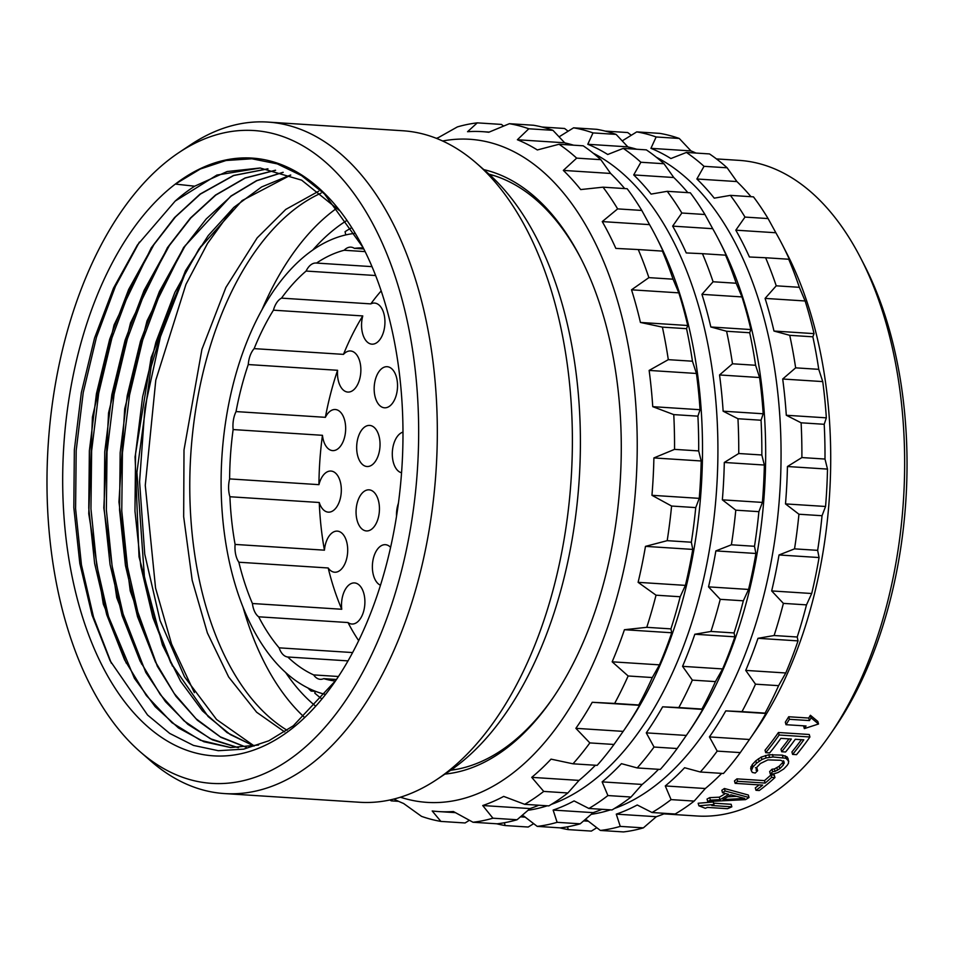 <?xml version="1.0" encoding="UTF-8"?>
<svg xmlns="http://www.w3.org/2000/svg" width="954" height="954" viewBox="0 0 954 954"><rect width="100%" height="100%" fill="white"/><g stroke="black" fill="none" stroke-linecap="round" stroke-linejoin="round"><path stroke-width="1.43" d="M381.183 290.91A217.118 122.827 -86.3 0 0 370.832 303.885A20.594 11.651 93.7 0 1 374.564 303.074A20.594 11.651 93.7 0 1 384.867 319.685A20.594 11.651 93.7 0 1 377.2 342.379A20.594 11.651 93.7 0 1 371.929 344.167A20.594 11.651 93.7 0 1 362.77 315.929A217.118 122.827 -86.3 0 0 343.488 354.375A20.594 11.651 93.7 0 1 345.217 352.753A20.594 11.651 93.7 0 1 350.5 350.977A20.594 11.651 93.7 0 1 360.791 367.576A20.594 11.651 93.7 0 1 353.123 390.281A20.594 11.651 93.7 0 1 347.852 392.07A20.594 11.651 93.7 0 1 337.585 370.295A217.118 122.827 -86.3 0 0 325.374 417.327A20.594 11.651 93.7 0 1 330.012 411.305A20.594 11.651 93.7 0 1 335.295 409.516A20.594 11.651 93.7 0 1 345.587 426.128A20.594 11.651 93.7 0 1 337.919 448.821A20.594 11.651 93.7 0 1 332.648 450.61A20.594 11.651 93.7 0 1 322.464 435.31A217.118 122.827 -86.3 0 0 318.946 484.656A20.594 11.651 93.7 0 1 325.672 472.838A20.594 11.651 93.7 0 1 330.943 471.049A20.594 11.651 93.7 0 1 341.246 487.661A20.594 11.651 93.7 0 1 333.578 510.366A20.594 11.651 93.7 0 1 328.307 512.143A20.594 11.651 93.7 0 1 319.256 502.496A217.118 122.827 -86.3 0 0 324.443 550.172A20.594 11.651 93.7 0 1 332.052 532.916A20.594 11.651 93.7 0 1 337.334 531.128A20.594 11.651 93.7 0 1 347.626 547.739A20.594 11.651 93.7 0 1 339.958 570.432A20.594 11.651 93.7 0 1 334.687 572.221A20.594 11.651 93.7 0 1 328.188 567.976A217.118 122.827 -86.3 0 0 341.759 609.26A20.594 11.651 93.7 0 1 349.247 584.719A20.594 11.651 93.7 0 1 354.518 582.93A20.594 11.651 93.7 0 1 364.822 599.541A20.594 11.651 93.7 0 1 357.154 622.235A20.594 11.651 93.7 0 1 351.883 624.023A20.594 11.651 93.7 0 1 348.007 622.545A217.118 122.827 -86.3 0 0 358.68 640.659M401.562 472.779A20.594 11.651 93.7 0 1 392.321 455.356A20.594 11.651 93.7 0 1 400.036 433.641A20.594 11.651 93.7 0 1 402.982 432.114M381.886 368.494A20.594 11.651 93.7 0 1 387.169 366.706A20.594 11.651 93.7 0 1 397.46 383.317A20.594 11.651 93.7 0 1 389.792 406.022A20.594 11.651 93.7 0 1 384.522 407.799A20.594 11.651 93.7 0 1 374.23 391.188A20.594 11.651 93.7 0 1 381.886 368.494M364.392 427.213A20.594 11.651 93.7 0 1 369.675 425.424A20.594 11.651 93.7 0 1 379.966 442.036A20.594 11.651 93.7 0 1 372.298 464.729A20.594 11.651 93.7 0 1 367.028 466.518A20.594 11.651 93.7 0 1 356.736 449.906A20.594 11.651 93.7 0 1 364.392 427.213M363.796 491.632A20.594 11.651 93.7 0 1 369.067 489.843A20.594 11.651 93.7 0 1 379.37 506.455A20.594 11.651 93.7 0 1 371.702 529.148A20.594 11.651 93.7 0 1 366.431 530.937A20.594 11.651 93.7 0 1 356.128 514.325A20.594 11.651 93.7 0 1 363.796 491.632M396.53 516.281A20.594 11.651 93.7 0 1 398.438 503.152M380.491 585.231A20.594 11.651 93.7 0 1 372.37 567.153A20.594 11.651 93.7 0 1 380.121 546.475A20.594 11.651 93.7 0 1 385.392 544.686A20.594 11.651 93.7 0 1 390.603 547.346M328.188 567.976L238.858 562.228A217.118 122.827 -86.3 0 0 252.416 603.512L341.759 609.26M355.138 233.348A232.096 131.294 -86.3 0 0 308.404 253.215A232.096 131.294 93.7 0 0 221.388 497.833A232.096 131.294 93.7 0 0 325.29 694.369M335.391 681.037A217.118 122.827 -86.3 0 1 323.692 678.652A20.594 11.651 93.7 0 1 320.258 679.32A20.594 11.651 93.7 0 1 313.651 674.907A217.118 122.827 -86.3 0 1 287.762 656.996A20.594 11.651 93.7 0 1 279.128 647.838A217.118 122.827 -86.3 0 1 258.665 616.797A20.594 11.651 93.7 0 1 252.416 603.512M363.271 247.885A217.118 122.827 -86.3 0 0 354.351 248.338A20.594 11.651 -86.3 0 0 350.893 247.146A20.594 11.651 -86.3 0 0 345.622 248.934A20.594 11.651 -86.3 0 0 344.156 250.258A217.118 122.827 -86.3 0 0 316.549 263.065L372.012 266.643M238.858 562.228A20.594 11.651 93.7 0 1 235.101 544.424A217.118 122.827 -86.3 0 1 229.914 496.748A20.594 11.651 93.7 0 1 229.616 478.908A217.118 122.827 -86.3 0 1 233.134 429.562A20.594 11.651 93.7 0 1 236.043 411.579A217.118 122.827 -86.3 0 1 248.255 364.547A20.594 11.651 93.7 0 1 254.146 348.627A217.118 122.827 -86.3 0 1 273.428 310.181A20.594 11.651 93.7 0 1 279.963 299.115A20.594 11.651 93.7 0 1 281.502 298.137A217.118 122.827 -86.3 0 1 306.103 271.055A20.594 11.651 93.7 0 1 310.849 264.818A20.594 11.651 93.7 0 1 316.12 263.03A20.594 11.651 93.7 0 1 316.549 263.065M351.632 227.72A251.749 142.42 -86.3 0 0 345.074 231.679L345.753 234.922M315.392 691.268L314.796 693.129A251.749 142.42 -86.3 0 0 321.629 698.757M235.101 544.424L324.443 550.172M306.103 271.055L375.626 275.527M281.502 298.137L370.832 303.885M273.428 310.181L362.77 315.929M343.488 354.375L254.146 348.627M248.255 364.547L337.585 370.295M325.374 417.327L236.043 411.579M233.134 429.562L322.464 435.31M229.616 478.908L318.946 484.656M229.914 496.748L319.256 502.496M258.665 616.797L348.007 622.545M279.128 647.838L352.622 652.56M287.762 656.996L348.019 660.884M313.651 674.907L338.443 676.505M323.692 678.652L336.464 679.475M363.808 248.946L354.351 248.338M365.132 251.606L344.156 250.258M307.808 687.906A251.749 142.42 93.7 0 0 311.111 691.078L311.576 689.694M311.111 691.078L315.369 691.352M312.757 250.043A262.517 148.502 -86.3 0 1 336.452 227.684A262.517 148.502 93.7 0 1 346.803 220.505M285.58 672.427A262.517 148.502 -86.3 0 0 315.273 705.841M337.072 208.008A280.762 158.829 93.7 0 0 332.946 211.061A280.762 158.829 -86.3 0 0 262.111 309.466M242.972 606.994A280.762 158.829 -86.3 0 0 303.992 716.919M321.104 193.125A280.762 158.829 93.7 0 0 295.394 208.64A280.762 158.829 -86.3 0 0 189.834 478.181A280.762 158.829 -86.3 0 0 287.106 730.275M200.829 246.287L185.219 273.345L160.427 336.786L144.913 407.716L139.582 481.687L144.746 554.131L160.057 620.553L184.516 676.839L216.582 719.519L254.229 745.98M141.645 664.127L124.02 618.037L112.107 565.961L106.359 509.865L107.027 451.874L114.11 394.169L127.335 338.956L146.236 288.311L170.11 244.164M157.04 665.117L139.415 619.039L127.502 566.95L121.766 510.855L122.434 452.864L129.505 395.159L142.742 339.946L161.643 289.3L185.517 245.154M172.447 666.107L156.027 623.928L144.4 576.538L136.923 472.349L151.102 366.801L165.877 317.765L185.219 273.345M238.452 747.709L210.345 738.73L184.003 720.83L160.284 694.56L139.94 660.752L122.136 615.712L110.044 564.494L104.165 509.126L104.761 451.791L111.821 394.753L125.081 340.256L144.042 290.457L167.987 247.313L190.812 217.977L215.783 195.105L245.25 178.04L275.599 170.277M246.215 747.197L220.291 736.834L196.047 718.756L174.188 693.475L155.323 661.694L137.519 616.654L125.439 565.448L119.572 510.092L120.168 452.768L127.216 395.755L140.476 341.27L159.437 291.483L183.359 248.35L206.195 218.979L231.19 196.095L256.805 180.7L283.195 172.34M290.755 175.059L242.101 200.578L198.79 249.292L174.856 292.425L155.896 342.212L142.635 396.697L135.575 453.722L134.967 511.058L140.834 566.414L152.914 617.632L170.718 662.684L208.139 716.537L230.296 734.556L254.026 746.016M253.871 746.04L227.076 732.612L202.403 710.813L180.64 681.323L162.466 645.059L139.022 556.814L135.063 456.883L151.161 357.476L185.47 270.769L208.246 235.578L233.885 207.352L261.623 186.948L290.612 174.999M283.052 172.292L256.578 180.652L230.88 196.083L183.657 247.42L147.035 320.866L124.712 408.777L118.952 502.019L130.245 590.931L157.35 666.286L175.977 696.348L197.371 720.246L220.934 737.347L246.06 747.209M275.444 170.241L245.023 177.981L215.473 195.081L190.383 218.084L167.463 247.611L130.531 322.917L108.553 412.903L103.807 507.874L116.722 597.609L145.819 672.463L165.483 701.691L187.878 724.348L212.372 739.827L238.297 747.709M111.344 663.209L93.54 617.131L81.46 564.959L75.593 508.72L76.189 450.526L83.225 392.607L96.473 337.179L115.422 286.343L139.391 242.054M126.238 663.137L108.613 617.047L96.7 564.971L90.952 508.876L91.632 450.872L98.703 393.179L111.928 337.966L130.841 287.321L154.715 243.175M267.812 168.81L233.456 175.476L200.078 194.091L174.546 217.572L151.281 247.802L114.051 324.992L92.431 417.041L88.746 513.681L103.318 604.156L134.431 678.342L155.132 706.652L178.517 727.985L203.906 741.747L230.57 747.542L258.57 745.026M339.302 210.452L301.655 180.163L260.12 167.999L227.135 171.529L194.676 186.197L175.321 184.086L200.328 169.001L226.038 160.499L251.88 158.781L277.256 163.873L301.607 175.655L324.384 193.853L363.164 247.67M335.868 680.357L293.319 725.779L268.837 740.781L243.64 749.152L218.323 750.703L193.495 745.42L169.717 733.423L147.56 715.011L110.127 660.788L92.085 615.175L79.814 563.432L73.828 507.623L74.34 449.93L81.34 392.643L94.565 338.002L113.478 288.168L137.34 245.083L175.19 201.079L216.916 175.059L260.275 168.011M230.725 747.554L200.447 740.268L171.982 722.715L146.356 695.549L124.533 659.751L106.729 614.698L94.637 563.48L88.77 508.112L89.366 450.777L96.426 393.74L109.686 339.242L128.659 289.444L152.592 246.311L175.405 216.975L200.376 194.115L233.694 175.524L267.955 168.834M175.321 184.086A299.484 169.418 93.7 0 1 362.806 246.991A299.484 169.418 93.7 0 1 334.83 681.871A299.484 169.418 93.7 0 1 290.338 729.846A299.484 169.418 93.7 0 1 72.683 579.34A299.484 169.418 93.7 0 1 175.321 184.086M140.405 751.979A327.091 185.04 -86.3 0 1 47.7 453.365A327.091 185.04 -86.3 0 1 170.027 158.936A327.091 185.04 93.7 0 1 178.97 152.545A327.091 185.04 93.7 0 1 409.278 330.907A327.091 185.04 93.7 0 1 295.633 754.996A327.091 185.04 -86.3 0 1 140.405 751.979L151.102 761.28A336.452 190.335 -86.3 0 0 224.572 793.573A336.452 190.335 -86.3 0 0 310.765 764.381A336.452 190.335 93.7 0 0 436.05 393.513A336.452 190.335 93.7 0 0 267.764 122.076A336.452 190.335 93.7 0 0 190.764 144.686L178.97 152.545M224.572 793.573L359.622 802.266A336.452 190.335 -86.3 0 0 436.622 779.645A336.452 190.335 -86.3 0 0 445.816 773.074A336.452 190.335 93.7 0 0 571.649 470.215A336.452 190.335 93.7 0 0 476.284 163.062A336.452 190.335 93.7 0 0 402.815 130.758L267.764 122.076M476.284 163.062L486.981 172.364A327.091 185.04 93.7 0 1 579.686 470.966A327.091 185.04 93.7 0 1 457.36 765.406A327.091 185.04 -86.3 0 1 448.416 771.798L436.622 779.645M451.29 769.83A299.007 169.156 -86.3 0 0 456.572 769.341M494.756 175.834A299.007 169.156 -86.3 0 0 489.581 174.677M489.032 174.165A300.415 169.943 93.7 0 1 581.201 258.999M552.962 697.946A300.415 169.943 93.7 0 1 523.019 733.03A300.415 169.943 -86.3 0 1 450.682 770.26M483.857 169.645A304.159 172.066 93.7 0 1 580.473 257.58A304.159 172.066 93.7 0 1 552.056 699.258A304.159 172.066 93.7 0 1 520.824 736.094A304.159 172.066 93.7 0 1 444.969 774.088M442.62 141.001A332.231 187.95 93.7 0 1 632.204 370.152A332.231 187.95 93.7 0 1 527.502 760.576A332.231 187.95 -86.3 0 1 400.406 797.21M649.555 224.631L602.26 221.59L617.643 208.89A350.953 198.539 93.7 0 0 603.023 187.175L627.172 188.737A350.953 198.539 93.7 0 1 641.792 210.44L649.555 224.631A340.661 192.72 93.7 0 1 655.613 235.805A340.661 192.72 93.7 0 1 663.149 251.451L662.41 251.105A350.953 198.539 93.7 0 1 673.035 279.188L678.819 292.854A340.661 192.72 93.7 0 1 687.727 325.505L686.546 328.677A350.953 198.539 93.7 0 1 692.449 361.208L696.432 373.467A340.661 192.72 93.7 0 1 700.045 409.719L697.911 416.159A350.953 198.539 93.7 0 1 698.686 450.92L701.19 460.973A340.661 192.72 93.7 0 1 699.246 498.358L695.74 507.6A350.953 198.539 93.7 0 1 691.34 542.218L692.771 549.409A340.661 192.72 93.7 0 1 685.401 585.374L680.19 596.751A350.953 198.539 93.7 0 1 670.912 628.877L671.735 632.764A340.661 192.72 93.7 0 1 659.464 664.855L652.297 677.543A350.953 198.539 93.7 0 1 638.786 704.982L639.526 705.328A340.661 192.72 93.7 0 1 623.797 730.478A340.661 192.72 93.7 0 1 623.177 731.372L613.994 744.466L589.846 742.916A350.953 198.539 93.7 0 1 572.996 763.808L551.042 759.134A340.661 192.72 93.7 0 1 541.514 768.697A340.661 192.72 93.7 0 1 531.736 777.355L543.72 791.415A350.953 198.539 -86.3 0 1 524.7 804.329L503.688 796.399A340.661 192.72 93.7 0 1 482.724 805.534L492.92 818.198A350.953 198.539 -86.3 0 1 473.017 822.253L453.388 811.52A340.661 192.72 93.7 0 1 438.601 811.568A340.661 192.72 93.7 0 1 432.198 810.972L440.903 821.418A350.953 198.539 -86.3 0 1 421.489 816.338L403.566 803.471A340.661 192.72 93.7 0 1 393.859 799.058M589.846 742.916L575.882 728.331A340.661 192.72 93.7 0 0 592.231 702.287L614.638 703.432A350.953 198.539 93.7 0 0 628.149 675.981L612.17 661.814A340.661 192.72 93.7 0 0 624.441 629.712L646.764 627.327A350.953 198.539 93.7 0 0 656.03 595.189L638.107 582.334A340.661 192.72 93.7 0 0 645.476 546.368L667.192 540.668A350.953 198.539 93.7 0 0 671.592 506.037L651.952 495.305A340.661 192.72 93.7 0 0 653.895 457.932L674.538 449.37A350.953 198.539 93.7 0 0 673.762 414.608L652.751 406.666A340.661 192.72 93.7 0 0 649.137 370.426L668.301 359.658A350.953 198.539 93.7 0 0 662.386 327.127L640.432 322.452A340.661 192.72 93.7 0 0 631.524 289.813L648.887 277.626A350.953 198.539 93.7 0 0 638.262 249.554L615.855 248.41A340.661 192.72 93.7 0 0 602.26 221.59M603.023 187.175L580.7 189.572A340.661 192.72 93.7 0 0 563.325 170.408L576.681 158.125A350.953 198.539 93.7 0 0 559.056 144.257L537.341 149.957A340.661 192.72 93.7 0 0 517.378 139.749L528.802 128.778A350.953 198.539 93.7 0 0 509.376 123.698L488.746 132.26A340.661 192.72 93.7 0 0 482.342 131.652L489.14 132.093M436.36 138.33A340.661 192.72 93.7 0 1 438.22 137.686L457.371 126.918A350.953 198.539 93.7 0 1 477.274 122.863L467.555 131.712A340.661 192.72 93.7 0 1 482.342 131.652M503.593 126.083L501.422 124.414L477.274 122.863M509.376 123.698L533.536 125.248A350.953 198.539 93.7 0 1 552.95 130.328L528.802 128.778M569.657 144.936A340.661 192.72 93.7 0 0 564.673 142.79L552.95 130.328M559.056 144.257L583.204 145.807A350.953 198.539 93.7 0 1 600.829 159.676L576.681 158.125M624.691 188.57A340.661 192.72 93.7 0 0 610.62 173.449L600.829 159.676M613.994 744.466A350.953 198.539 93.7 0 1 597.156 765.358L572.996 763.808M595.403 765.251A340.661 192.72 93.7 0 1 588.809 771.738A340.661 192.72 93.7 0 1 579.03 780.396L531.736 777.355M655.613 235.805L657.437 239.335A335.975 190.073 93.7 0 1 626.051 727.21L623.797 730.478M524.7 804.329L548.848 805.891A350.953 198.539 -86.3 0 0 567.868 792.977L579.03 780.396M538.831 805.248A340.661 192.72 93.7 0 1 530.019 808.575L482.724 805.534M473.017 822.253L497.165 823.803A350.953 198.539 -86.3 0 0 517.068 819.748L530.019 808.575M440.903 821.418L465.063 822.968L469.404 820.285M398.581 801.336L391.235 800.859L390.258 799.905M389.936 799.977A350.953 198.539 -86.3 0 0 391.235 800.859M567.868 792.977L543.72 791.415M517.068 819.748L492.92 818.198M623.177 731.372L575.882 728.331M639.526 705.328L592.231 702.287M638.786 704.982L614.638 703.432M652.297 677.543L628.149 675.981M659.464 664.855L612.17 661.814M671.735 632.764L624.441 629.712M670.912 628.877L646.764 627.327M680.19 596.751L656.03 595.189M685.401 585.374L638.107 582.334M692.771 549.409L645.476 546.368M691.34 542.218L667.192 540.668M695.74 507.6L671.592 506.037M699.246 498.358L651.952 495.305M701.19 460.973L653.895 457.932M698.686 450.92L674.538 449.37M697.911 416.159L673.762 414.608M700.045 409.719L652.751 406.666M696.432 373.467L649.137 370.426M692.449 361.208L668.301 359.658M686.546 328.677L662.386 327.127M687.727 325.505L640.432 322.452M678.819 292.854L631.524 289.813M673.035 279.188L648.887 277.626M662.41 251.105L638.262 249.554M641.792 210.44L617.643 208.89M610.62 173.449L563.325 170.408M564.673 142.79L517.378 139.749M528.075 810.268A335.975 190.073 -86.3 0 0 547.286 805.784M551.329 804.401A335.975 190.073 -86.3 0 0 606.947 768.888A335.975 190.073 93.7 0 0 717.778 437.135A335.975 190.073 93.7 0 0 593.233 153.2M565.09 142.957A335.975 190.073 93.7 0 1 573.545 145.187M712.71 228.698L672.653 226.122L681.836 213.016A350.953 198.539 93.7 0 0 667.216 191.313L690.314 192.791A350.953 198.539 93.7 0 1 704.946 214.507L712.71 228.698A340.661 192.72 93.7 0 1 718.767 239.871A340.661 192.72 93.7 0 1 726.304 255.517L725.565 255.171A350.953 198.539 93.7 0 1 736.19 283.243L741.973 296.921A340.661 192.72 93.7 0 1 750.881 329.559L749.689 332.743A350.953 198.539 93.7 0 1 755.592 365.275L759.587 377.534A340.661 192.72 93.7 0 1 763.188 413.774L761.053 420.225A350.953 198.539 93.7 0 1 761.841 454.986L764.345 465.039A340.661 192.72 93.7 0 1 762.401 502.412L758.895 511.654A350.953 198.539 93.7 0 1 754.495 546.284L755.914 553.475A340.661 192.72 93.7 0 1 748.556 589.441L743.333 600.805A350.953 198.539 93.7 0 1 734.067 632.943L734.89 636.819A340.661 192.72 93.7 0 1 722.607 668.921L715.452 681.597A350.953 198.539 93.7 0 1 701.941 709.049L702.681 709.394A340.661 192.72 93.7 0 1 686.94 734.544A340.661 192.72 93.7 0 1 686.331 735.439L677.149 748.532L654.039 747.042A350.953 198.539 93.7 0 1 637.2 767.934L621.448 763.665A340.661 192.72 93.7 0 1 611.908 773.217A340.661 192.72 93.7 0 1 602.129 781.875L607.913 795.553A350.953 198.539 -86.3 0 1 588.892 808.467L574.081 800.919A340.661 192.72 93.7 0 1 553.129 810.065L557.112 822.324A350.953 198.539 -86.3 0 1 537.221 826.379L523.782 816.052A340.661 192.72 93.7 0 1 521.206 816.195M654.039 747.042L646.275 732.863A340.661 192.72 93.7 0 0 662.636 706.819L678.831 707.558A350.953 198.539 93.7 0 0 692.354 680.119L682.563 666.345A340.661 192.72 93.7 0 0 694.834 634.243L710.957 631.453A350.953 198.539 93.7 0 0 720.234 599.327L708.512 586.865A340.661 192.72 93.7 0 0 715.87 550.899L731.396 544.794A350.953 198.539 93.7 0 0 735.784 510.175L722.357 499.836A340.661 192.72 93.7 0 0 724.301 462.463L738.742 453.508A350.953 198.539 93.7 0 0 737.955 418.734L723.144 411.198A340.661 192.72 93.7 0 0 719.543 374.958L732.493 363.784A350.953 198.539 93.7 0 0 726.59 331.253L710.837 326.983A340.661 192.72 93.7 0 0 701.929 294.345L713.091 281.764A350.953 198.539 93.7 0 0 702.454 253.681L686.26 252.941A340.661 192.72 93.7 0 0 672.653 226.122M667.216 191.313L651.093 194.103A340.661 192.72 93.7 0 0 633.718 174.928L640.885 162.252A350.953 198.539 93.7 0 0 623.26 148.383L607.734 154.488A340.661 192.72 93.7 0 0 587.783 144.281L593.006 132.904A350.953 198.539 93.7 0 0 573.581 127.824L559.139 136.792A340.661 192.72 93.7 0 0 559.044 136.78M568.119 131.199L564.577 128.48L542.003 127.025M573.581 127.824L596.679 129.315A350.953 198.539 93.7 0 1 616.105 134.395L593.006 132.904M632.812 148.991A340.661 192.72 93.7 0 0 627.827 146.856L616.105 134.395M623.26 148.383L646.359 149.873A350.953 198.539 93.7 0 1 663.984 163.742L640.885 162.252M687.834 192.636A340.661 192.72 93.7 0 0 673.774 177.516L663.984 163.742M677.149 748.532A350.953 198.539 93.7 0 1 660.299 769.425L637.2 767.934M658.558 769.306A340.661 192.72 93.7 0 1 651.952 775.805A340.661 192.72 93.7 0 1 642.173 784.45L602.129 781.875M718.767 239.871L720.592 243.389A335.975 190.073 93.7 0 1 689.205 731.277L686.94 734.544M496.64 823.767A350.953 198.539 -86.3 0 0 505.107 825.544L504.392 822.73M533.668 823.66L528.206 827.035L505.107 825.544M557.112 822.324L580.223 823.815A350.953 198.539 -86.3 0 1 560.32 827.869L537.221 826.379M580.223 823.815L593.173 812.641L553.129 810.065M601.986 809.302A340.661 192.72 93.7 0 1 593.173 812.641M607.913 795.553L631.023 797.031A350.953 198.539 -86.3 0 1 612.003 809.946L588.892 808.467M631.023 797.031L642.173 784.45M686.331 735.439L646.275 732.863M702.681 709.394L662.636 706.819M701.941 709.049L678.831 707.558M715.452 681.597L692.354 680.119M722.607 668.921L682.563 666.345M734.89 636.819L694.834 634.243M734.067 632.943L710.957 631.453M743.333 600.805L720.234 599.327M748.556 589.441L708.512 586.865M755.914 553.475L715.87 550.899M754.495 546.284L731.396 544.794M758.895 511.654L735.784 510.175M762.401 502.412L722.357 499.836M764.345 465.039L724.301 462.463M761.841 454.986L738.742 453.508M761.053 420.225L737.955 418.734M763.188 413.774L723.144 411.198M759.587 377.534L719.543 374.958M755.592 365.275L732.493 363.784M749.689 332.743L726.59 331.253M750.881 329.559L710.837 326.983M741.973 296.921L701.929 294.345M736.19 283.243L713.091 281.764M725.565 255.171L702.454 253.681M704.946 214.507L681.836 213.016M673.774 177.516L633.718 174.928M627.827 146.856L587.783 144.281M591.23 814.322A335.975 190.073 -86.3 0 0 610.441 809.851M614.483 808.467A335.975 190.073 -86.3 0 0 670.102 772.955A335.975 190.073 93.7 0 0 780.921 441.201A335.975 190.073 93.7 0 0 656.376 157.267M628.245 147.023A335.975 190.073 93.7 0 1 636.7 149.241M775.852 232.752L735.808 230.176L744.991 217.083A350.953 198.539 93.7 0 0 730.37 195.367L753.469 196.858A350.953 198.539 93.7 0 1 768.089 218.573L775.852 232.752A340.661 192.72 93.7 0 1 781.922 243.926A340.661 192.72 93.7 0 1 789.459 259.571L788.719 259.238A350.953 198.539 93.7 0 1 799.345 287.309L805.128 300.975A340.661 192.72 93.7 0 1 814.036 333.626L812.844 336.81A350.953 198.539 93.7 0 1 818.747 369.329L822.742 381.588A340.661 192.72 93.7 0 1 826.343 417.84L824.208 424.291A350.953 198.539 93.7 0 1 824.995 459.053L827.5 469.094A340.661 192.72 93.7 0 1 825.556 506.479L822.038 515.72A350.953 198.539 93.7 0 1 817.65 550.351L819.069 557.541A340.661 192.72 93.7 0 1 811.711 593.507L806.488 604.872A350.953 198.539 93.7 0 1 797.21 637.01L798.033 640.885A340.661 192.72 93.7 0 1 785.762 672.975L778.607 685.664A350.953 198.539 93.7 0 1 765.084 713.115L765.835 713.461A340.661 192.72 93.7 0 1 750.094 738.611A340.661 192.72 93.7 0 1 749.474 739.493L740.292 752.599L717.193 751.108A350.953 198.539 93.7 0 1 700.355 772.001L684.59 767.731A340.661 192.72 93.7 0 1 675.062 777.283A340.661 192.72 93.7 0 1 665.284 785.941L671.067 799.607A350.953 198.539 -86.3 0 1 652.047 812.522L637.236 804.985A340.661 192.72 93.7 0 1 616.272 814.132L620.267 826.391A350.953 198.539 -86.3 0 1 600.364 830.445L586.937 820.106A340.661 192.72 93.7 0 1 584.361 820.261M717.193 751.108L709.43 736.917A340.661 192.72 93.7 0 0 725.779 710.885L741.985 711.624A350.953 198.539 93.7 0 0 755.496 684.173L745.718 670.4A340.661 192.72 93.7 0 0 757.989 638.309L774.111 635.519A350.953 198.539 93.7 0 0 783.389 603.381L771.667 590.931A340.661 192.72 93.7 0 0 779.024 554.966L794.539 548.86A350.953 198.539 93.7 0 0 798.939 514.23L785.5 503.903A340.661 192.72 93.7 0 0 787.444 466.518L801.885 457.562A350.953 198.539 93.7 0 0 801.11 422.801L786.299 415.264A340.661 192.72 93.7 0 0 782.697 379.012L795.648 367.85A350.953 198.539 93.7 0 0 789.733 335.319L773.98 331.05A340.661 192.72 93.7 0 0 765.084 298.399L776.234 285.818A350.953 198.539 93.7 0 0 765.609 257.747L749.415 256.996A340.661 192.72 93.7 0 0 735.808 230.176M730.37 195.367L714.248 198.158A340.661 192.72 93.7 0 0 696.873 178.994L704.028 166.318A350.953 198.539 93.7 0 0 686.403 152.449L670.889 158.543A340.661 192.72 93.7 0 0 650.926 148.335L656.149 136.971A350.953 198.539 93.7 0 0 636.735 131.89L622.294 140.846A340.661 192.72 93.7 0 0 622.187 140.834M631.274 135.265L627.72 132.546L605.146 131.092M636.735 131.89L659.834 133.381A350.953 198.539 93.7 0 1 679.26 138.461L656.149 136.971M695.967 153.057A340.661 192.72 93.7 0 0 690.982 150.911L679.26 138.461M686.403 152.449L709.514 153.928A350.953 198.539 93.7 0 1 727.139 167.797L704.028 166.318M750.989 196.703A340.661 192.72 93.7 0 0 736.917 181.57L727.139 167.797M740.292 752.599A350.953 198.539 93.7 0 1 723.454 773.491L700.355 772.001M721.701 773.372A340.661 192.72 93.7 0 1 715.106 779.859A340.661 192.72 93.7 0 1 705.328 788.517L665.284 785.941M781.922 243.926L786.645 253.108A328.498 185.827 93.7 0 1 755.962 730.12L750.094 738.611M559.795 827.833A350.953 198.539 -86.3 0 0 568.25 829.61L567.535 826.796M596.81 827.726L591.361 831.089L568.25 829.61M620.267 826.391L643.366 827.869A350.953 198.539 -86.3 0 1 623.475 831.924L600.364 830.445M643.366 827.869L656.316 816.707L616.272 814.132M665.129 813.368A340.661 192.72 93.7 0 1 656.316 816.707M671.067 799.607L694.166 801.098A350.953 198.539 -86.3 0 1 675.146 814.012L652.047 812.522M694.166 801.098L705.328 788.517M749.474 739.493L709.43 736.917M765.835 713.461L725.779 710.885M765.084 713.115L741.985 711.624M778.607 685.664L755.496 684.173M785.762 672.975L745.718 670.4M798.033 640.885L757.989 638.309M797.21 637.01L774.111 635.519M806.488 604.872L783.389 603.381M811.711 593.507L771.667 590.931M819.069 557.541L779.024 554.966M817.65 550.351L794.539 548.86M822.038 515.72L798.939 514.23M825.556 506.479L785.5 503.903M827.5 469.094L787.444 466.518M824.995 459.053L801.885 457.562M824.208 424.291L801.11 422.801M826.343 417.84L786.299 415.264M822.742 381.588L782.697 379.012M818.747 369.329L795.648 367.85M812.844 336.81L789.733 335.319M814.036 333.626L773.98 331.05M805.128 300.975L765.084 298.399M799.345 287.309L776.234 285.818M788.719 259.238L765.609 257.747M768.089 218.573L744.991 217.083M736.917 181.57L696.873 178.994M690.982 150.911L650.926 148.335M663.912 813.869L696.921 815.992A328.498 185.827 -86.3 0 0 796.161 774.648A328.498 185.827 93.7 0 0 829.897 734.866A328.498 185.827 93.7 0 0 860.58 257.854A328.498 185.827 93.7 0 0 739.1 160.367L716.43 158.913M698.173 803.256L713.282 801.992L713.962 804.52A331.3 187.425 93.7 0 1 711.815 805.522L731.837 806.81A331.3 187.425 93.7 0 1 727.497 808.694L707.463 807.406A331.3 187.425 93.7 0 1 705.28 808.288L698.865 805.796L698.173 803.256M731.837 806.81L731.146 804.282L713.592 803.149M755.985 790.306L759.265 790.52A331.3 187.425 93.7 0 0 774.946 777.546L771.667 777.331A331.3 187.425 93.7 0 1 765.144 783.079L737.609 781.302A331.3 187.425 93.7 0 1 735.14 783.353L762.663 785.13A331.3 187.425 93.7 0 1 755.985 790.306L755.318 787.849A328.498 185.827 -86.3 0 0 759.193 784.904M735.14 783.353L734.473 780.909A328.498 185.827 -86.3 0 0 736.941 778.858L764.476 780.622A328.498 185.827 -86.3 0 0 770.999 774.886L774.278 775.089L774.946 777.546M707.725 801.563L745.563 799.631A331.3 187.425 93.7 0 0 749.021 797.508L725.076 790.973A331.3 187.425 93.7 0 1 722.512 792.726L728.665 794.372A331.3 187.425 93.7 0 1 719.996 799.667L710.372 800.144A331.3 187.425 93.7 0 1 707.725 801.563L707.045 799.047A328.498 185.827 -86.3 0 0 709.693 797.639L719.316 797.174A328.498 185.827 -86.3 0 0 725.469 793.525M722.512 792.726L721.844 790.258A328.498 185.827 -86.3 0 0 724.396 788.505L748.353 795.028L749.021 797.508M818.52 724.003L811.103 717.825A331.3 187.425 93.7 0 1 809.421 720.58L789.399 719.292A331.3 187.425 93.7 0 1 786.013 724.694L785.333 722.166A328.498 185.827 -86.3 0 0 788.708 716.752L808.73 718.04A328.498 185.827 -86.3 0 0 810.399 715.273L817.828 721.462L818.52 724.003L804.329 728.617L803.65 726.101A328.498 185.827 -86.3 0 0 803.817 725.839M809.922 736.989L779.12 735.009A331.3 187.425 93.7 0 1 765.716 752.67L765.048 750.202A328.498 185.827 -86.3 0 0 778.44 732.505L809.242 734.497L809.922 736.989A331.3 187.425 93.7 0 1 796.53 754.65L792.595 754.399L791.927 751.931A328.498 185.827 -86.3 0 0 801.42 739.684M765.716 752.67L769.651 752.921A331.3 187.425 93.7 0 0 780.861 738.36L791.343 739.028A331.3 187.425 93.7 0 1 781.66 751.74L780.98 749.272A328.498 185.827 -86.3 0 0 788.97 738.873M788.803 761.244L785.881 758.263L773.157 756.975L766.098 757.929L761.936 759.515L756.474 763.26A331.3 187.425 93.7 0 1 752.933 766.992L751.323 770.713L750.655 768.268L752.265 764.536A328.498 185.827 -86.3 0 0 755.795 760.803L761.268 757.059L768.817 754.745L782.316 755.151L787.062 756.868L788.135 758.788L788.564 763.069L787.277 765.239A331.3 187.425 93.7 0 1 783.735 768.972L778.202 772.442L773.98 773.837L770.307 774.004L769.639 771.559A328.498 185.827 -86.3 0 0 772.036 769.222L774.398 768.948L779.132 766.265A328.498 185.827 -86.3 0 0 782.674 762.532L783.58 760.791M770.307 774.004A331.3 187.425 93.7 0 0 772.704 771.667L775.065 771.404L779.812 768.709A331.3 187.425 93.7 0 0 783.341 764.989L784.105 761.864L780.67 760.266L767.839 759.897L760.398 763.51A331.3 187.425 93.7 0 1 756.868 767.243L756.057 770.176L757.631 770.701L756.963 768.256L755.389 767.731M860.58 257.854L864.229 264.914A319.137 180.533 93.7 0 1 834.404 728.343L829.897 734.866M786.013 724.694L806.047 725.982A331.3 187.425 93.7 0 1 804.329 728.617M789.399 719.292L788.708 716.752M809.421 720.58L808.73 718.04M811.103 717.825L810.399 715.273M781.66 751.74L785.595 751.99A331.3 187.425 93.7 0 0 795.278 739.29L803.805 739.827A331.3 187.425 93.7 0 1 792.595 754.399M779.12 735.009L778.44 732.505M757.631 770.701A331.3 187.425 93.7 0 1 755.222 773.038L752.348 772.442L751.323 770.713M751.609 769.043L750.941 766.599M752.933 766.992L752.265 764.536M756.474 763.26L755.795 760.803M759.074 761.173L758.406 758.716M761.936 759.515L761.268 757.059M766.098 757.929L765.43 755.473M769.496 757.214L768.817 754.745M773.157 756.975L772.478 754.519M782.984 757.607L782.316 755.151M785.881 758.263L785.202 755.806M787.73 759.324L787.062 756.868M772.704 771.667L772.036 769.222M775.065 771.404L774.398 768.948M777.57 770.283L776.902 767.839M779.812 768.709L779.132 766.265M783.341 764.989L782.674 762.532M784.248 763.248L783.806 761.614M713.962 804.52L698.865 805.796M737.609 781.302L736.941 778.858M765.144 783.079L764.476 780.622M771.667 777.331L770.999 774.886M730.859 794.825A331.3 187.425 93.7 0 1 723.06 799.583L744.669 798.415L730.859 794.825M710.372 800.144L709.693 797.639M719.996 799.667L719.316 797.174M725.076 790.973L724.396 788.505M727.711 796.817L736.643 796.34M194.676 186.197A290.123 164.124 -86.3 0 0 175.19 201.079M194.389 692.64L171.577 644.069L155.562 588.058L145.27 485.383L155.788 380.181L185.947 284.399L207.519 243.449L232.764 208.687M284.65 731.909L256.65 712.244L228.65 676.982L207.388 632.943L192.195 580.342L183.669 516.698L184.003 449.978L201.914 349.391L225.907 287.428L257.163 237.892L285.771 209.403L318.66 191.205M199.541 248.171L198.802 249.292M140.465 661.802L139.952 660.752M155.896 662.851L155.323 661.694M183.979 247.432L183.359 248.35M438.601 811.568L455.44 812.653M520.467 816.839L525.189 817.137M583.621 820.893L588.344 821.203"/></g></svg>
